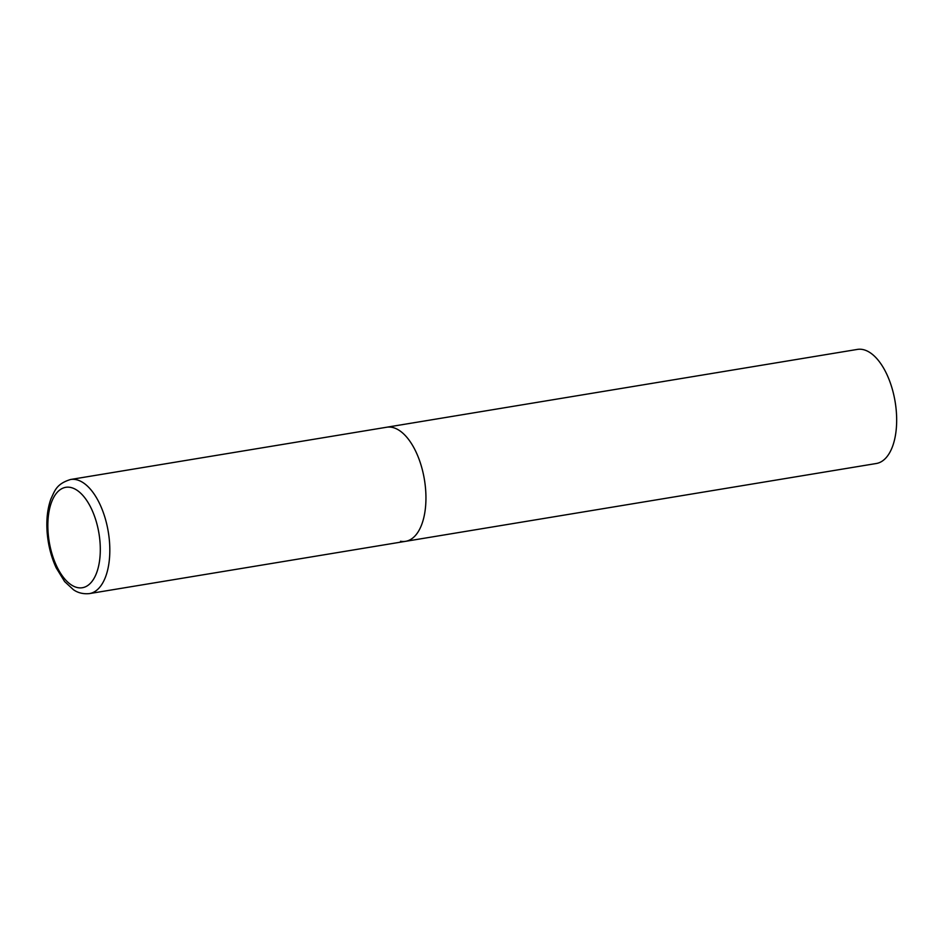 <?xml version="1.0" encoding="UTF-8"?>
<svg xmlns="http://www.w3.org/2000/svg" width="943" height="943" viewBox="0 0 943 943"><rect width="100%" height="100%" fill="white"/><g stroke="black" fill="none" stroke-linecap="round" stroke-linejoin="round"><path stroke-width="1.41" d="M405.573 541.329L876.295 463.508A57.829 28.655 80.6 0 0 895.85 406.763A57.829 28.655 80.6 0 0 862.468 349.464A57.829 28.655 80.6 0 0 857.423 349.405L70.584 479.492A57.829 28.655 -99.4 0 1 109.494 541.824A57.829 28.655 -99.4 0 1 89.444 593.595L405.573 541.329A57.829 28.655 -99.4 0 0 425.623 489.57A57.829 28.655 -99.4 0 0 386.713 427.226A57.829 28.655 80.6 0 1 391.758 427.285A57.829 28.655 80.6 0 1 425.128 484.584A57.829 28.655 80.6 0 1 405.573 541.329A57.829 28.655 80.6 0 1 400.527 541.27M48.128 532.866A50.887 25.225 -99.4 0 0 77.927 587.678A50.887 25.225 -99.4 0 0 100.017 542.178A50.887 25.225 -99.4 0 0 70.206 487.366A50.887 25.225 -99.4 0 0 48.128 532.866M89.444 593.595C79.872 594.55 74.627 590.471 73.471 589.752L64.619 581.56L56.179 567.827C51.205 557.018 48.187 545.219 47.15 532.418C46.207 519.711 47.468 508.525 50.946 498.871C54.8 490.879 56.215 483.936 70.584 479.492"/></g></svg>
